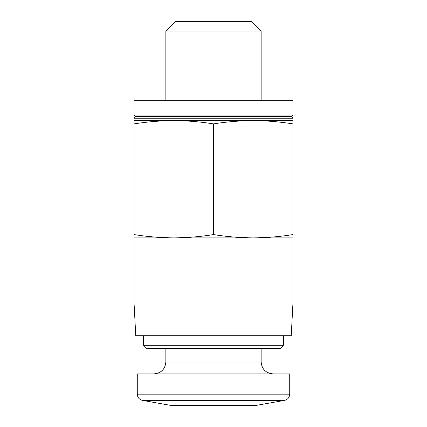 <?xml version="1.0" encoding="UTF-8"?>
<svg xmlns="http://www.w3.org/2000/svg" width="427" height="427" viewBox="0 0 427 427"><rect width="100%" height="100%" fill="white"/><g stroke="black" fill="none" stroke-linecap="round" stroke-linejoin="round"><path stroke-width="0.64" d="M292.901 237.871L292.901 234.578C279.669 236.697 266.432 237.796 253.2 237.871L292.901 237.871L292.901 304.019L134.099 304.019L134.099 237.871L253.2 237.871C239.969 237.796 226.732 236.697 213.5 234.578C200.268 236.697 187.031 237.796 173.8 237.871C160.568 237.796 147.331 236.697 134.099 234.578L134.099 237.871M142.522 400.414L284.478 400.414L254.791 405.65L172.209 405.65L142.522 400.414C139.266 399.597 137.515 397.51 137.275 394.158L137.275 373.892L289.725 373.892L289.725 394.158L137.275 394.158M165.857 348.48L165.857 361.979C165.153 369.216 161.182 373.182 153.95 373.892M283.373 345.304L143.627 345.304L146.803 348.48L280.197 348.48L283.373 345.304L283.373 335.777M143.627 345.304L143.627 335.777M134.099 304.019L135.765 335.777L291.235 335.777L292.901 304.019M134.099 234.578L134.099 123.894C147.331 121.77 160.568 120.676 173.8 120.601C187.031 120.676 200.268 121.77 213.5 123.894C226.732 121.77 239.969 120.676 253.2 120.601C266.432 120.676 279.669 121.77 292.901 123.894L292.901 118.22L134.099 118.22L135.685 116.63L134.099 115.044L134.099 100.751L292.901 100.751L292.901 115.044L134.099 115.044M134.099 118.22L134.099 123.894M213.5 234.578L213.5 123.894M292.901 234.578L292.901 123.894M135.685 116.63L291.315 116.63L292.901 115.044M134.099 120.601L292.901 120.601M165.857 100.751L165.857 31.086L261.143 31.086L261.143 100.751M165.857 31.086L175.593 21.35L251.407 21.35L261.143 31.086M165.857 361.979L261.143 361.979C261.778 369.147 265.749 373.118 273.05 373.892M284.478 400.414C287.734 399.597 289.485 397.51 289.725 394.158M261.143 361.979L261.143 348.48M291.315 116.63L292.901 118.22"/></g></svg>
